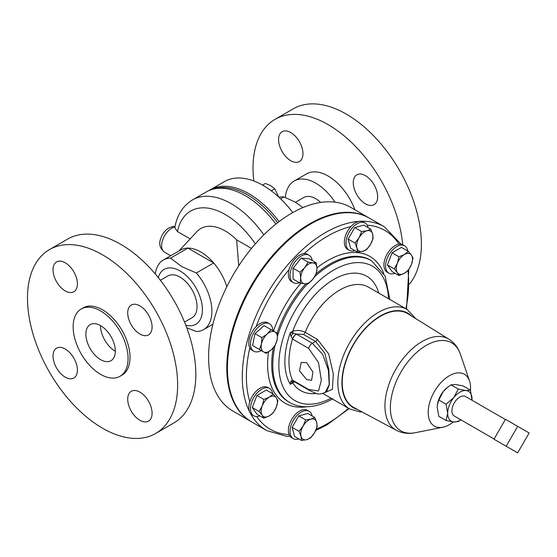 <?xml version="1.0" encoding="UTF-8"?>
<svg xmlns="http://www.w3.org/2000/svg" width="557" height="557" viewBox="0 0 557 557"><rect width="100%" height="100%" fill="white"/><g stroke="black" fill="none" stroke-linecap="round" stroke-linejoin="round"><path stroke-width="0.84" d="M306.698 379.63L299.45 370.809L301.24 362.398L306.698 362.739L312.957 372.132L311.579 380.306L306.698 379.63M115.334 351.258A20.818 12.017 60 0 1 115.236 351.202A20.818 12.017 60 0 1 100.518 325.594M100.615 359.648A20.818 12.017 60 0 1 87.01 341.302A20.818 12.017 60 0 1 90.199 324.62A20.818 12.017 60 0 1 100.615 325.65A20.818 12.017 60 0 1 114.213 343.996A20.818 12.017 60 0 1 111.024 360.678A20.818 12.017 60 0 1 100.615 359.648M139.904 334.033A17.232 9.949 60 0 1 128.646 318.848A17.232 9.949 60 0 1 131.285 305.034A17.232 9.949 60 0 1 139.904 305.89A17.232 9.949 60 0 1 151.163 321.076A17.232 9.949 60 0 1 148.524 334.889A17.232 9.949 60 0 1 139.904 334.033M65.218 290.914A17.232 9.949 60 0 1 53.959 275.729A17.232 9.949 60 0 1 56.598 261.915A17.232 9.949 60 0 1 65.218 262.772A17.232 9.949 60 0 1 76.476 277.957A17.232 9.949 60 0 1 73.837 291.771A17.232 9.949 60 0 1 65.218 290.914M65.218 377.159A17.232 9.949 60 0 1 53.959 361.966A17.232 9.949 60 0 1 56.598 348.16A17.232 9.949 60 0 1 65.218 349.009A17.232 9.949 60 0 1 76.476 364.201A17.232 9.949 60 0 1 73.837 378.008A17.232 9.949 60 0 1 65.218 377.159M139.904 420.277A17.232 9.949 60 0 1 128.646 405.092A17.232 9.949 60 0 1 131.285 391.279A17.232 9.949 60 0 1 139.904 392.135A17.232 9.949 60 0 1 151.163 407.32A17.232 9.949 60 0 1 148.524 421.134A17.232 9.949 60 0 1 139.904 420.277M290.768 160.695A17.232 9.949 -120 0 0 299.381 161.551A17.232 9.949 -120 0 0 302.026 147.737A17.232 9.949 -120 0 0 290.768 132.552A17.232 9.949 -120 0 0 282.148 131.696A17.232 9.949 -120 0 0 279.503 145.509A17.232 9.949 -120 0 0 290.768 160.695M365.455 203.82A17.232 9.949 -120 0 0 374.067 204.67A17.232 9.949 -120 0 0 376.713 190.863A17.232 9.949 -120 0 0 365.455 175.671A17.232 9.949 -120 0 0 356.835 174.821A17.232 9.949 -120 0 0 354.189 188.628A17.232 9.949 -120 0 0 365.455 203.82M407.78 251.054A15.798 9.121 120 0 0 404.654 245.804A15.798 9.121 120 0 0 396.751 246.584A15.798 9.121 120 0 0 386.433 260.509A15.798 9.121 120 0 0 388.856 273.167A15.798 9.121 120 0 0 394.962 273.25M404.654 245.804L402.996 244.843A15.798 9.121 120 0 0 399 244.189A15.798 9.121 120 0 0 395.094 245.63A15.798 9.121 120 0 0 384.776 259.548A15.798 9.121 120 0 0 387.199 272.213L388.856 273.167M302.973 207.545L295.266 202.121L283.938 196.934L280.651 198.835M209.133 190.466A77.562 44.776 60 0 1 210.107 189.874A77.562 44.776 60 0 1 248.888 193.718A77.562 44.776 60 0 1 279.078 221.602M210.107 189.874L224.408 181.617A77.562 44.776 60 0 1 263.189 185.46A77.562 44.776 60 0 1 292.787 212.565M320.7 202.428A24.132 13.932 -120 0 0 303.69 197.54L295.509 202.268M354.879 209.766A43.202 24.947 -120 0 0 328.108 176.033A43.202 24.947 -120 0 0 306.51 173.888L294.159 181.018A43.202 24.947 -120 0 0 285.351 197.47M335.008 202.163A43.202 24.947 -120 0 0 315.756 183.162A43.202 24.947 -120 0 0 294.159 181.018M409.513 284.063A106.171 61.298 -120 0 0 412.173 197.234A106.171 61.298 -120 0 0 346.308 114.108A106.171 61.298 -120 0 0 293.226 108.852L275.026 119.358A106.171 61.298 -120 0 0 253.825 180.983M402.711 244.69A106.171 61.298 -120 0 0 328.108 124.615A106.171 61.298 -120 0 0 275.026 119.358M160.395 280.275L167.929 275.924A24.132 13.932 60 0 1 172.823 274.803A24.132 13.932 60 0 1 193.982 293.623A24.132 13.932 60 0 1 192.054 317.72L184.52 322.064M102.565 254.834A106.171 61.298 60 0 1 171.918 348.397A106.171 61.298 60 0 1 155.647 433.471A106.171 61.298 60 0 1 102.565 428.215A106.171 61.298 60 0 1 33.204 334.653A106.171 61.298 60 0 1 49.476 249.578A106.171 61.298 60 0 1 102.565 254.834M49.476 249.578L67.675 239.071A106.171 61.298 60 0 1 120.765 244.328A106.171 61.298 60 0 1 190.118 337.883A106.171 61.298 60 0 1 173.847 422.965L155.647 433.471M100.615 310.938A38.837 22.426 60 0 1 125.986 345.166A38.837 22.426 60 0 1 120.034 376.281A38.837 22.426 60 0 1 100.615 374.36A38.837 22.426 60 0 1 75.244 340.139A38.837 22.426 60 0 1 81.197 309.017A38.837 22.426 60 0 1 100.615 310.938M81.197 309.017L83.146 307.889A38.837 22.426 60 0 1 102.565 309.81A38.837 22.426 60 0 1 127.936 344.038A38.837 22.426 60 0 1 121.983 375.16L120.034 376.281M272.665 393.688A15.798 9.121 120 0 0 269.539 388.438A15.798 9.121 120 0 0 261.637 389.218A15.798 9.121 120 0 0 251.318 403.143A15.798 9.121 120 0 0 253.741 415.801A15.798 9.121 120 0 0 259.847 415.884M269.539 388.438L267.882 387.477A15.798 9.121 120 0 0 259.98 388.264A15.798 9.121 120 0 0 249.815 401.674A15.798 9.121 120 0 0 252.084 414.84L253.741 415.801M312.24 260.516A15.798 9.121 120 0 0 309.114 255.266A15.798 9.121 120 0 0 296.937 259.499A15.798 9.121 120 0 0 290.044 275.395A15.798 9.121 120 0 0 293.316 282.629A15.798 9.121 120 0 0 299.422 282.712M309.114 255.266L307.457 254.305A15.798 9.121 120 0 0 304.192 253.574A15.798 9.121 120 0 0 289.09 269.525A15.798 9.121 120 0 0 288.38 274.441A15.798 9.121 120 0 0 291.652 281.675L293.316 282.629M312.136 415.954A15.798 9.121 120 0 0 309.114 411.282A15.798 9.121 120 0 0 293.316 420.403A15.798 9.121 120 0 0 293.316 438.651A15.798 9.121 120 0 0 298.865 438.93M309.114 411.282L307.457 410.328A15.798 9.121 120 0 0 291.652 419.449A15.798 9.121 120 0 0 289.09 434.564A15.798 9.121 120 0 0 291.652 437.691L293.316 438.651M272.805 330.67A15.798 9.121 120 0 0 269.539 323.812A15.798 9.121 120 0 0 253.741 332.933A15.798 9.121 120 0 0 253.741 351.175L253.741 351.175A15.798 9.121 120 0 0 261.317 350.576M252.084 350.221L253.741 351.175L252.084 350.221A15.798 9.121 120 0 1 249.815 347.756A15.798 9.121 120 0 1 256.074 326.708A114.763 66.262 -60 0 1 289.09 269.525M267.882 322.851L269.539 323.812L267.882 322.851A15.798 9.121 120 0 0 256.074 326.708M368.1 227.625A15.798 9.121 120 0 0 365.079 222.953A15.798 9.121 120 0 0 349.281 232.074A15.798 9.121 120 0 0 349.281 250.316A15.798 9.121 120 0 0 354.837 250.601M349.281 250.316L347.624 249.362A15.798 9.121 -60 0 1 347.624 231.12A15.798 9.121 -60 0 1 350.882 226.622A15.798 9.121 120 0 1 363.422 221.999L365.079 222.953M494.094 439.007L454.247 416.002A11.258 6.503 -60 0 1 454.247 402.996A11.258 6.503 -60 0 1 465.506 396.493L505.359 419.505M470.477 390.269A29.967 17.302 120 0 0 469.509 380.932A29.967 17.302 120 0 0 449.381 375.724A29.967 17.302 120 0 0 428.458 408.399A29.967 17.302 120 0 0 442.766 427.247A29.967 17.302 120 0 0 449.381 424.657A29.967 17.302 120 0 0 453.37 421.914M353.953 407.592A54.133 31.255 -60 0 1 345.013 364.389A54.133 31.255 -60 0 1 380.515 316.23A54.133 31.255 -60 0 1 408.079 313.842L448.907 339.199A52.595 30.363 -60 0 0 422.129 341.511A52.595 30.363 -60 0 0 387.644 388.306A52.595 30.363 -60 0 0 396.326 430.276L353.953 407.592M317.309 339.31A2.896 1.671 -60 0 1 315.568 341.448L312.386 343.286L322.663 354.356L328.386 370.133L329.215 384.615L325.114 392.56L326.639 391.675L329.382 384.546L328.846 369.695L324.815 353.173L315.568 341.448L303.447 334.444L296.442 334.082A5.744 3.314 120 0 0 292.69 339.157L290.831 336.129L290.288 332.661L293.177 333.023A2.896 1.671 60 0 1 292.71 331.262C296.79 329.932 300.947 330.28 305.187 332.313L317.309 339.31L328.707 353.925L333.351 374.193L332.383 389.336L325.587 392.281M294.493 381.803L292.71 382.903A2.896 1.671 60 0 1 293.177 381.67L290.288 384.302L290.831 381.273L292.481 380.132L308.627 389.454L318.5 390.972L321.361 380.299L318.493 362.544L308.627 348.362L292.69 339.157M250.281 413.162A117.659 67.933 -60 0 0 266.664 430.561L251.806 421.983A117.659 67.933 -60 0 1 233.773 327.704A117.659 67.933 -60 0 1 310.639 224.018A117.659 67.933 -60 0 1 369.465 218.191L384.323 226.762A117.659 67.933 -60 0 0 361.061 221.275M158.32 277.644A31.714 18.311 60 0 1 179.988 270.925A31.714 18.311 60 0 1 202.226 306.294A31.714 18.311 60 0 1 185.766 325.177M186.734 327.739L196.349 331.526A40.215 23.22 -120 0 0 203.57 329.647A40.215 23.22 -120 0 0 196.349 272.986L181.679 266.573L170.574 258.107A40.215 23.22 -120 0 0 163.354 259.987A40.215 23.22 -120 0 0 155.299 273.988M263.858 234.838A77.674 44.845 60 0 0 231.343 203.751A77.674 44.845 60 0 0 192.506 199.907C182.926 205.805 177.029 215.065 174.814 227.674L177.467 231.566L190.16 238.897M192.506 199.907L206.48 191.838C211.033 189.234 216.012 187.793 221.401 187.5A77.061 44.49 60 0 1 247.587 194.873A77.061 44.49 60 0 1 277.665 222.689M238.744 265.814L236.641 239.837L251.499 248.415M178.908 251.005L196.906 231.642A48.744 28.142 60 0 1 225.167 230.939A48.744 28.142 60 0 1 236.641 239.837M163.354 259.987L180.684 249.982A40.215 23.22 60 0 1 187.904 248.102A40.215 23.22 60 0 1 200.792 251.973A40.215 23.22 60 0 1 213.679 262.981A40.215 23.22 60 0 1 226.838 286.667M251.486 421.795A117.659 67.933 -60 0 1 251.158 421.607A117.659 67.933 -60 0 1 233.125 327.328A117.659 67.933 -60 0 1 309.991 223.642A117.659 67.933 -60 0 1 368.818 217.815A117.659 67.933 -60 0 1 369.145 218.003M368.818 217.815L350.618 207.308A117.659 67.933 120 0 0 291.791 213.136A117.659 67.933 120 0 0 214.925 316.822A117.659 67.933 120 0 0 232.958 411.101L251.158 421.607M170.574 258.107L187.904 248.102L213.679 262.981L196.349 272.986M437.363 404.765A17.232 9.949 -60 0 1 437.384 404.64A17.232 9.949 -60 0 1 443.281 391.522A17.232 9.949 -60 0 1 447.236 387.575L451.003 384.873L458.251 389.058L465.972 390.541A17.232 9.949 120 0 0 453.781 397.58A17.232 9.949 120 0 0 447.689 413.287A17.232 9.949 120 0 0 453.781 421.955A17.232 9.949 120 0 0 460.771 419.769M290.831 336.129A5.744 1.901 130.6 0 0 293.177 333.023L296.442 334.082L312.386 343.286A5.744 3.314 120 0 0 308.627 348.362M293.859 381.315L293.177 381.67A5.744 2.694 54.2 0 1 290.831 381.273M296.331 334.054A5.744 3.251 122.2 0 0 292.481 339.032A66.186 38.21 120 0 0 292.481 380.132A5.744 3.467 119 0 0 293.448 381.204L293.448 381.204A5.744 3.467 119 0 0 293.511 381.239M308.627 389.454A5.744 3.314 -60 0 0 309.511 390.478L293.574 381.273A5.744 3.314 -60 0 1 292.69 380.25M472.03 400.26A17.232 9.949 120 0 0 472.064 399.216A17.232 9.949 120 0 0 465.972 390.541L470.435 390.151L472.03 400.267M460.813 419.797L458.251 421.558L453.781 421.955L446.066 420.472L438.819 416.288L437.189 407.223L437.356 404.807L438.819 400.037L446.066 404.222L447.689 413.287L446.066 420.472M446.066 404.222L453.781 397.58L458.251 389.058M438.819 400.037L443.281 391.522L447.765 387.157M451.003 384.873L455.473 384.483L463.187 385.966L470.435 390.151M517.662 452.876L529.15 432.977L517.662 426.342L506.167 446.241L517.662 452.876M517.662 426.342L505.471 419.303L493.982 439.208L506.167 446.241M357.455 252.119L362.711 251.318L366.52 249.689L370.558 244.363L373.155 238.201L372.661 234.086L370.725 229.136L366.917 230.772L361.66 231.566L359.07 237.728L355.032 243.054L356.967 248.004L357.455 252.119L350.548 248.13L348.118 239.064L355.032 243.054M348.118 239.064L354.753 227.576L361.66 231.566M354.753 227.576L363.812 225.146L370.725 229.136M372.661 234.086A11.488 6.635 -60 0 1 370.558 244.363A11.488 6.635 -60 0 1 362.711 251.318A11.488 6.635 -60 0 1 356.967 248.004A11.488 6.635 120 0 1 359.07 237.728A11.488 6.635 -60 0 1 366.917 230.772A11.488 6.635 -60 0 1 372.661 234.086M259.207 349.357L252.579 345.528L255.002 333.664L264.067 325.629L270.981 329.619L267.172 334.054A11.488 6.635 -60 0 1 275.019 331.951A11.488 6.635 -60 0 1 277.121 339.798A11.488 6.635 -60 0 1 271.377 349.747L275.186 345.312L277.121 339.798L277.609 333.448L270.981 329.619M261.428 344.003A11.488 6.635 -60 0 1 267.172 334.054L261.915 337.653L261.428 344.003L259.485 349.518L263.531 351.85A11.488 6.635 -60 0 1 261.428 344.003M263.531 351.85A11.488 6.635 120 0 0 271.377 349.747L266.121 353.347L263.531 351.85M255.002 333.664L261.915 337.653M252.579 345.528L259.485 349.518M301.49 440.448L306.747 439.654L310.555 438.018L314.594 432.692A11.488 6.635 -60 0 1 306.747 439.654A11.488 6.635 -60 0 1 301.003 436.333L301.49 440.448L294.576 436.458L292.153 427.393L298.782 415.905L307.847 413.475L314.761 417.465L310.952 419.101A11.488 6.635 -60 0 1 316.696 422.415L314.761 417.465M303.105 426.056A11.488 6.635 -60 0 1 310.952 419.101L305.696 419.894L303.105 426.056L299.06 431.383L301.003 436.333A11.488 6.635 -60 0 1 303.105 426.056M314.594 432.692A11.488 6.635 120 0 0 316.696 422.415L317.184 426.53L314.594 432.692M298.782 415.905L305.696 419.894M292.153 427.393L299.06 431.383M300 283.047L304.79 283.826A11.488 6.635 120 0 1 300.724 278.047A11.488 6.635 -60 0 1 304.79 267.576L300 272.213L300.724 278.047L300 283.047L293.086 279.057L293.086 268.223L301.212 258.114L309.337 258.838L316.251 262.834L312.909 262.89A11.488 6.635 -60 0 1 316.975 268.669A11.488 6.635 -60 0 1 312.909 279.134A11.488 6.635 -60 0 1 304.79 283.826L308.125 283.771L312.909 279.134L316.251 273.661L316.975 268.669L316.251 262.834M304.79 267.576A11.488 6.635 -60 0 1 312.909 262.89L308.125 262.103L304.79 267.576M301.212 258.114L308.125 262.103M293.086 268.223L300 272.213M263.858 418.196L269.275 415.912A11.488 6.635 -60 0 1 262.236 415.278L263.858 418.196L256.944 414.206L252.258 407.536L256.944 395.442L266.33 390.025L273.243 394.015L269.275 397.148A11.488 6.635 -60 0 1 276.314 397.775A11.488 6.635 -60 0 1 276.314 407.153L277.929 400.692L276.314 397.775L273.243 394.015M262.236 405.9A11.488 6.635 -60 0 1 269.275 397.148L263.858 399.432L262.236 405.9L259.165 411.526L262.236 415.278A11.488 6.635 -60 0 1 262.236 405.9M269.275 415.912A11.488 6.635 120 0 0 276.314 407.153L273.243 412.779L269.275 415.912M256.944 395.442L263.858 399.432M252.258 407.536L259.165 411.526M283.938 196.934A37.347 21.563 -120 0 0 278.946 197.227M262.556 185.098L265.411 183.448L270.827 185.739L274.789 188.865L278.674 196.976M271.336 190.863L274.789 188.865M398.972 275.562L392.065 271.572L387.373 264.902L392.065 252.808L401.444 247.392L408.358 251.388L404.389 254.514A11.488 6.635 -60 0 1 411.428 255.141A11.488 6.635 -60 0 1 411.428 264.519A11.488 6.635 -60 0 1 404.389 273.278A11.488 6.635 -60 0 1 397.357 272.645A11.488 6.635 -60 0 1 397.357 263.266L394.286 268.892L397.357 272.645L398.972 275.562L404.389 273.278L408.358 270.152L411.428 264.519L413.043 258.058L411.428 255.141L408.358 251.388M404.389 254.514A11.488 6.635 120 0 0 397.357 263.266L398.972 256.805L404.389 254.514M392.065 252.808L398.972 256.805M387.373 264.902L394.286 268.892M442.766 427.247L415.076 432.733A50.791 29.326 -60 0 1 390.819 400.775A50.791 29.326 -60 0 1 426.286 345.382A50.791 29.326 -60 0 1 460.409 354.21C458.265 347.784 454.428 342.785 448.907 339.199M357.392 409.437A54.558 31.498 -60 0 1 343.913 367.495A54.558 31.498 -60 0 1 380.515 315.882A54.558 31.498 -60 0 1 411.393 315.903M362.057 411.929L360.003 411.915L349.74 408.998A57.455 33.169 -60 0 1 340.933 362.962A57.455 33.169 -60 0 1 378.468 312.338A57.455 33.169 -60 0 1 407.188 309.49L368.518 287.161A57.455 33.169 -60 0 0 339.791 290.009A57.455 33.169 -60 0 0 305.187 332.313A2.896 1.671 120 0 1 303.447 334.444M316.536 393.472A66.046 38.134 -60 0 1 292.71 382.903L290.288 384.302A69.082 39.881 -60 0 1 290.288 332.661L292.71 331.262A66.046 38.134 -60 0 1 333.713 279.482A66.046 38.134 -60 0 1 378.725 293.059M331.06 398.213A77.583 44.79 -60 0 1 278.869 363.54A77.583 44.79 -60 0 1 333.713 270.061A77.583 44.79 -60 0 1 388.507 298.705M332.828 398.715C323.018 404.375 313.549 407.049 304.428 406.721C299.074 406.478 294.187 405.085 289.765 402.558A81.858 47.261 -60 0 1 275.005 345.584M277.595 335.704A81.858 47.261 -60 0 1 307.464 283.854M314.594 276.759A81.858 47.261 -60 0 1 330.691 264.826A81.858 47.261 -60 0 1 371.616 260.773L370.516 260.133A81.858 47.261 -60 0 0 329.584 264.192A81.858 47.261 -60 0 0 316.23 273.703M289.765 402.558L288.658 401.917A81.858 47.261 -60 0 1 273.334 347.77M277.101 333.149A81.858 47.261 -60 0 1 305.744 283.889M316.954 267.84A84.755 48.932 -60 0 1 327.537 260.641A84.755 48.932 -60 0 1 383.724 273.341M304.192 253.574A114.763 66.262 -60 0 1 327.537 236.14A114.763 66.262 -60 0 1 350.882 226.622M249.452 411.546A117.659 67.933 -60 0 1 325.49 232.589A117.659 67.933 -60 0 1 359.251 221.366M348.487 408.281A114.763 66.262 -60 0 1 327.537 423.55A114.763 66.262 -60 0 1 316.292 429.141M289.09 434.564A114.763 66.262 -60 0 1 256.756 416.539M249.815 401.674A114.763 66.262 -60 0 1 249.815 347.756M174.94 226.984A14.245 8.223 120 0 0 171.702 228.238A14.245 8.223 120 0 0 162.393 240.798A14.245 8.223 120 0 0 164.58 252.21L170.7 255.747M206.48 191.838A77.674 44.845 60 0 1 245.317 195.688A77.674 44.845 60 0 1 275.896 224.081M177.467 231.566A68.943 39.805 60 0 1 225.167 214.452A68.943 39.805 60 0 1 255.315 243.917M306.698 406.756A84.755 48.932 -60 0 1 268.516 351.92M273.515 331.081A84.755 48.932 -60 0 1 300.905 283.235M367.223 225.195A114.763 66.262 -60 0 1 399 244.189M407.926 270.591A114.763 66.262 -60 0 1 405.942 308.766M415.076 432.733C408.441 434.084 402.189 433.269 396.326 430.276M349.74 408.998L322.886 393.5M266.664 430.561L286.291 436.242L290.079 436.319M315.728 430.47L326.938 424.873L349.079 408.622M164.58 252.21C159.908 248.533 158.627 243.959 160.736 238.48C162.275 233.87 164.969 230.361 168.834 227.959L172.955 226.476L175.058 226.393M203.57 329.647L212.892 324.265M406.533 309.114L408.803 269.491M401.019 244.168L384.323 226.762M389.823 299.464L385.131 276.091L371.616 260.773M415.884 318.695L407.188 309.49M469.509 380.932L460.409 354.21M309.511 390.478C318.27 394.286 317.49 395.059 325.114 392.56"/></g></svg>
